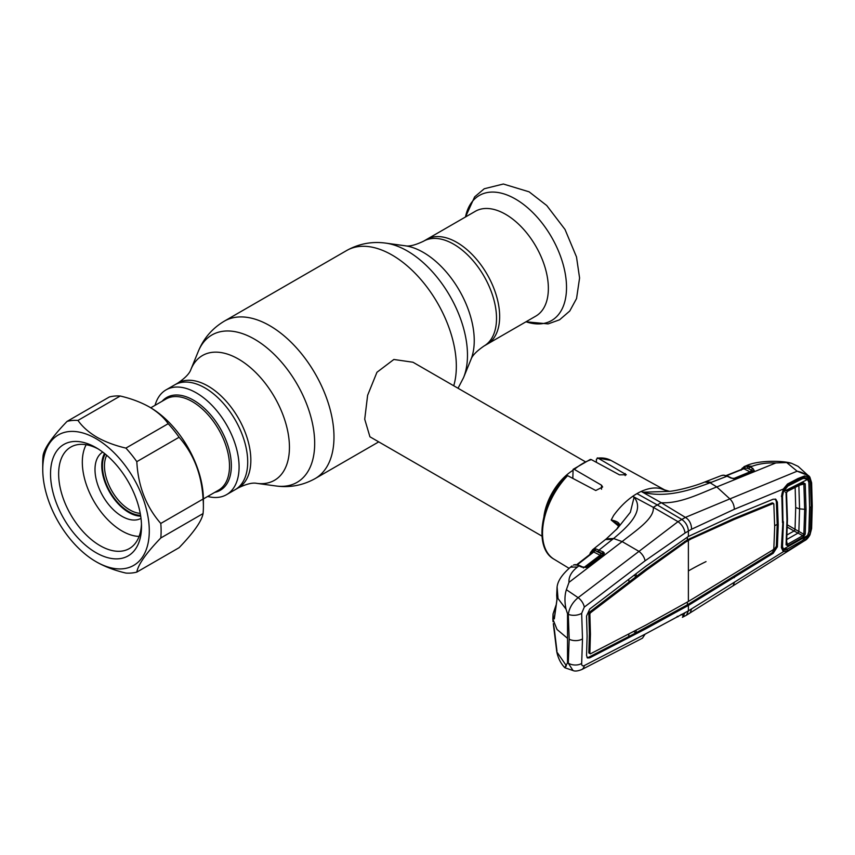 <?xml version="1.0" encoding="UTF-8"?>
<svg xmlns="http://www.w3.org/2000/svg" width="855" height="855" viewBox="0 0 855 855"><rect width="100%" height="100%" fill="white"/><g stroke="black" fill="none" stroke-linecap="round" stroke-linejoin="round"><path stroke-width="1.28" d="M456.88 242.414A60.502 34.927 60 0 1 496.402 295.734A60.502 34.927 60 0 1 487.126 344.223A60.502 34.927 -120 0 0 496.402 295.734A60.502 34.927 -120 0 0 456.88 242.414A60.502 34.927 -120 0 0 426.624 239.421A60.502 34.927 60 0 1 456.88 242.414M207.669 496.456A60.502 34.927 -120 0 0 212.04 497.289A60.502 34.927 -120 0 0 226.554 494.66A60.502 34.927 -120 0 0 232.068 435.794A60.502 34.927 -120 0 0 180.565 387.24A60.502 34.927 -120 0 0 166.052 389.869L174.666 384.889A60.502 34.927 -120 0 1 189.179 382.271A60.502 34.927 -120 0 1 240.683 430.824A60.502 34.927 -120 0 1 235.168 489.691A60.502 34.927 -120 0 0 244.445 441.201A60.502 34.927 -120 0 0 204.922 387.892A60.502 34.927 -120 0 0 174.666 384.889L177.808 383.083A60.502 34.927 60 0 1 208.054 386.075A60.502 34.927 60 0 1 247.587 439.395A60.502 34.927 60 0 1 238.31 487.874C246.411 483.983 252.524 482.477 256.671 483.342L275.973 485.971C289.813 487.874 302.873 485.405 315.164 478.576L378.733 441.875M585.034 461.572L412.965 362.231L393.845 359.474L376.959 372.267L367.618 395.299L364.722 419.228L369.926 436.787L541.985 536.128M543.962 516.217A43.049 24.848 -60 0 1 572.711 470.485M105.197 454.026A37.31 21.535 -120 0 0 109.397 490.61A37.31 21.535 -120 0 0 138.521 515.148A37.31 21.535 -120 0 0 140.573 515.276M106.704 455.277A35.867 20.712 -120 0 0 111.492 490.278A35.867 20.712 -120 0 0 139.162 513.257A35.867 20.712 -120 0 0 140.231 513.353M166.052 389.869A60.502 34.927 -120 0 0 155.054 405.323M535.829 316.104A60.502 34.927 -120 0 0 545.105 267.615A60.502 34.927 -120 0 0 505.583 214.306A60.502 34.927 -120 0 0 475.327 211.303L423.492 241.238A60.502 34.927 60 0 1 453.738 244.231A60.502 34.927 60 0 1 493.26 297.551A60.502 34.927 60 0 1 483.994 346.029L535.829 316.104M590.057 612.682L588.967 613.366A1.432 0.802 120 0 0 588.849 613.452M589.469 613.794A1.432 0.866 -122.1 0 0 588.967 613.366L588.828 613.292M573.416 565.112L573.566 565.005A1.432 0.941 64.5 0 0 573.416 565.112L574.442 564.824A1.432 1.293 91.9 0 1 575.148 564.61L578.012 565.005A1.432 0.994 105.2 0 0 577.285 565.187L574.442 564.824M573.791 564.952A1.432 0.941 64.5 0 0 573.566 565.005L575.148 564.61M589.64 554.671L590.495 552.522A1.432 1.079 22.6 0 1 590.773 552.17L592.75 549.669L595.871 548.899L603.224 551.913L604.357 553.142L603.705 554.371L586.327 567.431L581.731 567.1L577.285 565.187M581.731 567.1A1.432 0.876 -64.9 0 1 582.522 566.94L579.776 565.657A1.432 0.876 115.1 0 0 578.985 565.818L577.446 567.015L570.52 567.122L571.995 565.957M586.327 567.431L582.522 566.94M587.022 567.036A1.432 0.78 -127.1 0 0 586.338 567.047L586.338 567.047A1.432 0.78 -127.1 0 0 586.199 567.228M603.705 554.371A1.432 0.78 -127.3 0 0 603.021 554.371L603.021 554.371A1.432 0.78 -127.3 0 0 602.893 554.532L603.17 553.997L598.436 551.603L594.588 550.513L593.081 550.855L590.698 553.848M604.357 553.142A1.432 1.154 173.1 0 0 603.17 553.997A1.432 1.112 28.3 0 1 603.117 554.286M568.992 582.373L622.141 541.589L638.974 551.379L578.13 597.656L566.384 589.704L568.992 582.373C568.575 576.901 571.397 571.781 577.446 567.015M598.436 551.603A1.432 0.898 117.1 0 1 599.28 549.893L613.58 538.522L622.141 541.589C635.137 530.998 654.695 518.664 653.284 507.325L678.004 521.668C681.969 524.553 684.321 528.326 685.069 532.996L691.599 529.224L734.338 509.27L783.319 489.049L787.53 483.994L797.939 478.544L804.705 475.914L809.621 478.394C807.109 474.749 802.952 472.355 797.138 471.201L729.892 498.903C732.714 501.735 734.199 505.198 734.338 509.27M618.678 526.167L611.197 520.032L613.612 515.48C619.394 507.592 625.774 501.201 632.732 496.317L653.284 507.325L657.26 504.931L636.975 493.624A58.354 33.687 120 0 0 632.732 496.317L634.132 497.215C644.98 510.841 627.976 526.53 613.58 538.522L606.323 538.842L605.479 539.526L612.554 539.355M634.089 497.225L630.349 512.295L617.492 528.379L606.323 538.842M775.271 499.031L776.34 501.532L777.206 524.372L778.242 524.949L777.377 502.109L775.827 499.256L773.166 499.224L734.327 515.18L688.382 536.47L688.382 531.019C687.997 526.103 685.763 522.213 681.692 519.348L657.26 504.931L661.257 502.719L685.4 517.393L678.004 521.668L638.974 551.379C642.255 553.965 644.296 557.097 645.108 560.795L685.069 532.996M581.667 663.448C581.614 665.575 582.49 666.291 584.296 665.585L645.108 634.164L642.458 638.183L581.731 669.561C577.82 671.111 574.923 671.442 573.032 670.544L568.286 663.159A9.565 5.932 4.4 0 0 581.667 663.448L582.501 638.92L581.667 613.313L584.296 607.103L645.108 560.795M688.382 536.47L645.931 566.213L589.758 609.006L586.551 616.028L587.107 636.141L586.551 655.529L587.46 657.987L589.758 657.826L588.742 657.217L628.682 636.601L628.895 634.025M587.022 657.581L588.742 657.217M588.828 652.899L589.854 653.477L590.431 634.111L589.854 614.008L588.828 613.43L589.405 633.534L588.828 652.899L589.854 653.551M633.641 631.535L635.97 632.796L628.682 636.601M636.195 630.199L635.97 632.796L687.367 604.806L772.151 552.715L776.34 546.249L777.206 524.372L774.673 525.718M778.242 524.949L777.377 546.826L773.166 553.313L688.382 605.415L645.931 628.735L644.916 628.126M645.931 628.735L589.758 657.826M685.389 607.018L684.385 606.409M636.067 573.748L636.28 576.569L633.983 575.34M588.828 613.43L589.362 612.266L645.461 569.505L687.367 539.815L733.259 518.814L772.129 502.922L772.824 503.403M628.991 582.159L628.778 579.316M589.854 614.008L590.378 612.875L646.487 570.114L685.625 542.081L691.107 538.917L734.274 519.423L773.144 503.531L773.828 504.001L774.683 526.84L773.828 548.718L773.144 549.776L688.382 601.471L646.487 624.77L590.378 653.851L589.854 653.477M772.129 502.922L773.828 504.001M734.274 519.423L733.259 518.814M691.107 538.917L690.081 538.319M706.027 561.607A273.002 157.619 180 0 0 688.382 570.948L688.382 540.413L687.367 539.815L687.367 537.058M685.625 542.081L684.609 541.482M646.487 570.114L645.461 569.505M590.378 612.875L589.362 612.266M734.327 577.702L733.312 577.093M691.321 603.598L690.295 602.999M645.108 634.164L688.382 610.865L688.382 605.415L687.367 604.806L687.367 602.048M809.589 507.133L809.119 481.654L808.264 479.067A1.432 1.026 -31.7 0 0 809.535 478.426L810.465 481.386L811.245 506.972L810.465 531.607L809.621 535.006L804.576 540.691L686.426 615.226L682.408 617.299L685.069 612.618M681.072 614.467L684.171 615.664M686.426 615.226L688.382 610.865L783.319 551.721L781.395 547.617L782.913 521.849M690.209 612.8L691.599 608.846M733.002 585.921L734.338 582.65M574.346 469.395L573.107 469.352L590.303 459.434L591.318 459.595A57.018 32.918 120 0 0 582.832 463.453A57.018 32.918 120 0 0 574.346 469.395L601.514 485.191L602.647 487.008L595.764 490.514L567.635 475.658A57.018 32.918 120 0 0 553.976 559.17L569.035 568.308M553.976 559.17C533.007 547.831 540.959 501.361 566.299 475.743L567.635 475.658M573.107 469.352L572.829 478.394M596.384 462.341L596.384 459.263L598.019 458.109L597.25 457.917L610.983 460.428A57.018 32.918 120 0 0 598.019 458.109L626.32 474.76L619.448 474.835L591.318 459.595M619.33 524.906L611.197 520.032M619.191 525.355A1.432 1.005 26.6 0 1 619.266 525.056L619.266 525.056A1.432 1.005 26.6 0 1 619.49 524.799L616.583 529.341M611.207 520C616.541 521.048 619.298 522.64 619.49 524.799M677.203 616.348L678.004 616.776M556.765 595.475A1.432 1.069 -8.2 0 1 556.691 595.24L557.086 586.808L556.968 599.772L554.318 618.913L553.303 618.379L553.046 613.943L552.843 619.02L557.033 629.483L567.528 638.343L567.528 662.946L566.021 665.243C564.492 668.46 564.621 668.599 566.384 665.66M553.345 623.84A1.432 1.154 -10.7 0 1 553.313 623.733L556.787 651.841C558.123 658.254 560.805 663.555 564.845 667.744L573.032 670.544M567.528 662.946L568.286 663.159L569.184 639.209L568.286 614.307A9.565 5.077 -4.1 0 0 581.667 613.313M556.787 651.841L566.021 665.243M554.318 628.97A1.432 0.727 174.5 0 1 554.286 628.863L553.313 623.733A1.432 1.154 -10.7 0 1 553.303 623.637M556.968 651.05A1.432 0.673 171.7 0 1 556.947 650.976L554.286 628.863A1.432 0.727 174.5 0 1 554.297 628.756M556.701 651.264A1.432 1.25 -11.1 0 1 556.872 650.463M567.528 638.343L567.528 613.74L568.286 614.307C569.366 607.777 572.647 602.219 578.13 597.656A9.565 5.248 53 0 1 584.296 607.103M636.975 493.624A58.354 33.687 -60 0 1 641.207 491.422L661.257 502.719C680.473 503.787 700.491 493.26 716.779 486.944L729.871 498.893L685.4 517.393C689.322 519.819 691.396 523.762 691.599 529.224M804.576 540.691C806.361 539.954 808.157 538.019 809.963 534.888L811.171 529.149L811.812 506.662L811.171 483.385L809.621 478.394A1.432 1.037 -34.7 0 0 809.835 477.069L809.835 477.069A1.432 1.037 -34.7 0 0 809.706 476.919L798.121 466.37L791.474 463.271L786.653 462.534L775.859 462.94C766.892 462.619 758.984 463.731 752.111 466.296L750.198 467.054L752.849 468.39A1.432 0.908 116.8 0 0 751.791 470.229L747.665 468.305L743.561 467.877A1.432 1.09 24.2 0 1 743.433 468.668M786.653 462.534L797.138 471.201L808.67 475.722M811.171 483.385A1.432 0.77 -3 0 0 811.619 482.786L809.835 477.069L808.68 475.733M811.171 529.149A1.432 0.887 3.2 0 0 811.619 528.54L812.25 506.064L811.619 482.786M808.841 531.682L808.264 534.728L809.535 535.059L804.705 540.371L787.53 550.877L783.319 551.721A1.432 1.208 -67.9 0 0 783.458 550.182L786.055 549.69M781.395 547.617L781.812 546.708M782.507 522.662L781.812 495.718M781.395 496.445L783.458 489.295M782.966 522.063L781.865 546.997L782.079 548.76L783.458 550.182M787.53 550.877L787.113 549.113M797.939 544.656L798.014 543.812M804.705 540.371L804.085 538.746M810.465 531.607L809.119 531.725L809.877 507.175L811.245 506.972M808.702 481.6L810.465 481.386M808.264 479.067L804.181 477.443L797.704 479.986L787.327 485.255L783.597 489.317C782.24 492.085 781.662 494.276 781.865 495.889M797.672 480.008L804.053 477.475L804.705 475.914M797.512 480.04L797.939 478.544M787.53 483.994L787.305 485.277M742.514 468.016A1.432 1.144 37 0 0 742.119 468.316L745.368 466.232L750.198 467.054A1.432 0.908 116.8 0 0 749.14 468.893M745.966 465.868L752.111 466.296M775.859 462.94L716.779 486.944L710.12 482.776L704.723 482.028C694.987 486.11 678.496 490.428 669.561 491.358L663.779 489.648L667.295 491.219M752.849 468.39L754.217 470.581L753.693 470.891L735.353 478.447L731.153 478.137L727.081 476.203L710.12 482.776C692.101 489.509 666.344 498.508 642.81 492.213L669.561 491.358M731.153 478.137A1.432 0.876 -64.6 0 1 731.73 478.105L727.658 476.171A1.432 0.876 -64.6 0 0 727.081 476.203L723.587 475.252L721.321 475.594L704.787 482.006M722.732 475.262A1.432 1.186 -94 0 1 723.383 475.252M723.587 475.252A1.432 1.079 -87.6 0 1 723.939 475.188L727.658 476.171M733.676 478.554L749.985 471.853L743.861 468.764L726.526 475.711M745.368 466.232A1.432 0.93 77.8 0 0 744.844 467.535A1.432 0.908 116.8 0 1 743.861 468.764L743.059 468.957M748.563 466.392A1.432 1.015 106.8 0 0 747.665 468.305L753.073 470.987M731.73 478.105L733.483 478.715M741.093 470.239L742.119 468.316A1.432 1.144 37 0 0 741.969 469.235M744.374 466.499A1.432 1.336 69.1 0 0 743.561 467.877M754.217 470.581A1.432 1.122 -130.3 0 0 753.212 470.806M753.693 470.891A1.432 0.866 -112.5 0 0 753.116 470.838L733.43 478.715M735.353 478.447A1.432 0.866 -112.3 0 0 734.776 478.383M664.474 490.022L660.338 488.504C654.738 487.254 648.368 488.226 641.207 491.422L642.821 492.191M594.77 548.963L592.376 550.887M590.784 553.655A1.432 1.079 22.6 0 1 590.495 552.522L592.75 549.669A1.432 1.176 56.7 0 0 592.579 551.389L591.852 552.95M553.046 613.943L556.017 605.201M567.528 613.74L566.021 609.123C564.492 601.664 564.621 595.198 566.384 589.704M557.086 586.808L558.026 598.575L566.021 609.123M553.303 618.379A1.432 1.176 -11.1 0 1 554.446 617.225M555.622 607.937L554.553 616.273M554.286 618.667L556.947 599.483L556.691 595.24A1.432 1.069 -8.2 0 1 556.701 594.973M583.324 567.987L600.071 555.248L593.744 552.009L576.986 565.016M593.744 552.009L592.921 552.191L593.744 552.009A1.432 0.898 117.1 0 0 594.588 550.513A1.432 1.079 82.2 0 1 594.984 548.921M601.439 555.579L600.071 555.248A1.432 0.898 117.1 0 0 600.915 553.538L602.38 553.623A1.432 0.898 117.1 0 1 603.224 551.913M595.871 548.899A1.432 1.112 93.6 0 0 595.379 550.695L600.915 553.538M593.135 551.956A1.432 1.101 26.5 0 0 593.178 551.881L593.178 551.881A1.432 1.101 26.5 0 0 593.081 550.855M795.161 487.436L795.706 507.571L795.043 529.288L803.871 534.3L804.673 509.644L803.871 484.037L802.738 483.545A1.432 0.823 -117 0 0 802.931 483.492L802.931 483.492A1.432 0.823 -117 0 0 803.251 482.722L805.228 483.791L806.041 509.441L805.228 534.151L803.251 537.068L787.893 545.789L786.076 544.87A1.432 0.898 3.8 0 0 786.536 544.261A1.432 0.898 3.8 0 0 786.493 543.994M806.041 509.441L799.564 508.853L798.859 485.309L803.871 484.037A1.432 0.77 -3.8 0 0 805.228 483.791M786.258 490.685L787.38 491.315A1.432 0.812 -116.7 0 0 787.562 491.262A1.432 0.812 -116.7 0 0 787.893 490.481L803.251 482.722M783.447 549.177L807.59 535.497L802.182 540.681L787.829 548.825L783.447 549.177L782.015 545.159M799.917 479.067L802.182 478.843L787.829 486.089L785.895 486.271M807.59 535.497L808.851 531.607L809.589 507.485L808.851 482.466L807.59 479.431L803.882 478.34L802.182 478.843M787.829 486.089L783.447 491.657L807.59 479.431M781.865 494.81L782.517 496.199L783.447 491.657M782.517 496.199L782.956 520.77M783.404 521.721L782.517 546.238M785.339 492.277L786.493 492.918A1.432 0.759 176.5 0 1 786.536 493.079A1.432 0.759 176.5 0 1 786.076 493.688L787.893 490.481M786.076 544.87L786.985 519.797L786.076 493.688M805.228 534.151A1.432 0.887 -175.9 0 1 803.871 534.3L802.738 535.679L797.993 533.103L786.258 539.783M803.251 537.068A1.432 0.78 -119.8 0 0 802.738 535.679L787.38 544.389A1.432 0.77 -119.3 0 1 787.893 545.789M786.707 541.643L787.38 544.389M798.014 533.114L798.859 531.575L799.564 508.853L795.706 507.571M798.837 531.564L797.993 533.103L794.039 531.019A1.432 0.812 120.6 0 0 795.043 529.288L794.947 529.234A1.432 0.834 120 0 1 793.964 530.966L787.348 527.15M794.039 531.019L787.081 534.888M140.701 516.153A38.261 22.091 60 0 1 128.827 512.466A38.261 22.091 60 0 1 104.513 453.471M141 518.365A38.261 22.091 60 0 1 122.062 516.367A38.261 22.091 60 0 1 97.107 482.819A38.261 22.091 60 0 1 102.739 452.103M139.098 536.416A56.195 32.447 60 0 1 122.062 531.019A56.195 32.447 60 0 1 86.163 444.728M136.811 572.102L179.09 547.692C193.732 532.494 201.716 521.123 203.063 513.577A83.704 48.329 -120 0 0 203.394 506.513L203.394 499.673A75.326 43.487 -120 0 0 150.127 407.418L149.283 406.927C140.829 402.192 131.146 398.558 120.234 396.015A83.704 48.329 -120 0 0 109.333 396.987L67.064 421.397A83.704 48.329 60 0 1 77.965 420.425C82.369 426.72 88.674 432.309 96.861 437.194C105.272 441.907 114.955 445.541 125.909 448.106A83.704 48.329 60 0 1 136.811 461.668C138.115 486.068 146.109 506.662 160.783 523.452A83.704 48.329 60 0 1 160.783 537.987C146.141 553.185 138.147 564.557 136.811 572.102A83.704 48.329 60 0 1 125.909 573.074C114.955 570.509 105.272 566.865 96.861 562.163L96.017 561.671A75.326 43.487 -120 0 0 149.283 530.912A75.326 43.487 -120 0 0 96.017 438.658A75.326 43.487 -120 0 0 42.75 469.406A75.326 43.487 -120 0 0 96.017 561.671M203.394 506.513A83.704 48.329 -120 0 0 203.063 499.042C201.759 474.643 193.764 454.048 179.09 437.258A83.704 48.329 -120 0 0 168.189 423.695C163.743 417.368 157.448 411.779 149.283 406.927M96.017 552.683A64.328 37.139 60 0 1 50.531 473.894A64.328 37.139 60 0 1 96.017 447.635L96.017 447.635A64.328 37.139 60 0 1 141.503 526.423A64.328 37.139 60 0 1 96.017 552.683M141.46 523.997A58.589 33.826 60 0 1 129.372 548.557A58.589 33.826 60 0 1 100.078 545.661A58.589 33.826 60 0 1 61.795 494.03A58.589 33.826 60 0 1 70.783 447.08A58.589 33.826 60 0 1 98.09 448.886M42.75 469.406L42.75 462.576A83.704 48.329 60 0 1 43.081 455.501C44.385 448.009 52.379 436.638 67.064 421.397M160.783 537.987L203.063 513.577M160.783 523.452L203.063 499.042M136.811 461.668L179.09 437.258M125.909 448.106L168.189 423.695M77.965 420.425L120.234 396.015M177.808 383.083C185.225 378.006 189.586 373.464 190.911 369.446A72.034 41.596 60 0 1 238.492 359.079A72.034 41.596 60 0 1 288.595 436.157A72.034 41.596 60 0 1 256.671 483.342M190.911 369.446L198.285 351.405A85.105 49.141 60 0 1 254.501 339.168A85.105 49.141 60 0 1 313.689 430.225A85.105 49.141 60 0 1 275.973 485.971M198.285 351.405C203.554 338.473 212.222 328.395 224.288 321.17A90.876 52.465 60 0 1 269.72 325.67A90.876 52.465 60 0 1 329.09 405.751A90.876 52.465 60 0 1 315.164 478.576M224.288 321.17L346.638 250.536A90.876 52.465 60 0 1 392.071 255.036A90.876 52.465 60 0 1 453.727 385.765M463.517 377.707L470.891 359.666A72.034 41.596 60 0 0 423.3 252.385A72.034 41.596 60 0 0 405.12 245.77L385.819 243.13A85.105 49.141 60 0 1 407.29 250.953A85.105 49.141 60 0 1 463.517 377.707L458.034 388.255M572.134 478.031A38.903 22.465 -60 0 1 572.711 477.582M203.394 498.925L218.602 490.139A52.615 30.374 -120 0 0 223.401 438.946A52.615 30.374 -120 0 0 178.62 396.731A52.615 30.374 -120 0 0 165.998 399.007L150.779 407.792M162.129 401.241A53.566 30.93 60 0 1 179.539 395.181A53.566 30.93 60 0 1 226.96 442.783A53.566 30.93 60 0 1 214.733 492.373M525.985 321.779A72.215 41.692 -120 0 0 566.245 281.21A72.215 41.692 -120 0 0 515.458 199.033A72.215 41.692 -120 0 0 465.483 216.988L474.643 196.864L484.261 188.752L503.349 184.017L529.117 191.83L546.751 205.531L565.016 229.461L576.494 256.928L579.583 277.993L576.548 298.555L569.783 311.006L559.576 319.791L548.13 323.895L525.975 321.79M777.377 502.109L776.34 501.532M777.377 546.826L776.34 546.249M773.166 553.313L772.151 552.715M688.382 570.948L688.382 601.471M581.731 669.561A9.565 6.284 -117.6 0 0 584.296 665.585M625.187 473.531L625.187 475.604M601.514 485.191L601.514 489.242M582.501 638.92A9.565 5.525 180 0 1 569.184 639.209M811.812 506.662A1.432 0.834 -0 0 0 812.25 506.064M745.678 465.975L751.353 466.595M711.328 482.327L705.781 481.632M749.985 471.853A1.432 0.908 116.8 0 0 751.043 470.004M787.391 518.985L786.985 519.797M787.391 524.874L794.947 529.234M405.12 245.77C409.075 246.678 415.188 245.171 423.492 241.238M226.554 494.66L238.31 487.874M470.891 359.666C472.067 355.798 476.438 351.255 483.994 346.029M346.638 250.536C358.918 243.696 371.978 241.238 385.819 243.13M578.012 565.005L579.776 565.657M603.149 554.254L585.953 567.26M773.593 503.542L772.578 502.932M619.437 525.002L616.402 529.598M553.046 621.745L552.843 619.02M556.498 647.855L556.626 650.869M809.963 534.888L811.619 528.54M781.865 495.868L782.966 522.052M744.342 466.509L745.752 465.943M745.742 465.954L746.223 465.761C758.225 460.033 782.934 460.567 791.474 463.271M723.02 475.198L721.321 475.594M743.305 468.7L726.13 475.572M610.983 460.428L666.579 490.962M592.419 549.904L605.49 539.516M570.542 567.1C562.462 574.122 558.026 580.524 557.204 586.295M576.27 565.037L593.178 551.881M803.112 483.417L787.562 491.262M781.94 546.035L782.827 548.205M800.601 478.779L803.882 478.34M786.536 493.079L787.444 519.188L786.536 544.261"/></g></svg>
